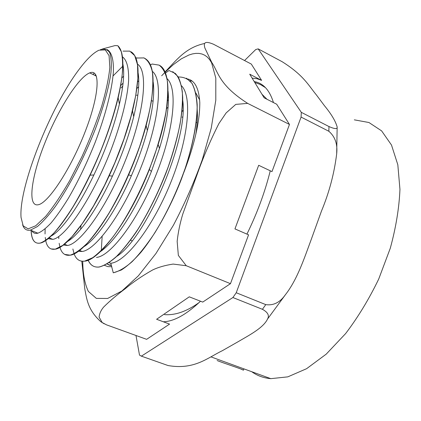 <?xml version="1.0" encoding="UTF-8"?>
<svg xmlns="http://www.w3.org/2000/svg" width="421" height="421" viewBox="0 0 421 421"><rect width="100%" height="100%" fill="white"/><g stroke="black" fill="none" stroke-linecap="round" stroke-linejoin="round"><path stroke-width="0.63" d="M230.471 283.67L202.733 302.089L189.271 296.831L156.607 319.271L169.568 324.107L146.629 339.337L106.471 324.833L102.187 322.528L99.088 317.055C99.498 313.513 101.008 310.193 103.619 307.093C110.013 300.752 117.227 294.626 125.263 288.706C132.831 282.275 141.94 276.039 152.581 269.993C158.101 267.314 164.953 265.341 173.131 264.072L186.25 265.73L230.471 283.67L248.569 234.829L234.95 228.903L258.678 165.295L271.992 171.61L289.469 124.448L276.686 104.224L264.141 97.809L249.716 74.191L261.609 80.369L257.052 78.711L252.121 78.127M186.25 265.73L178.351 255.405L177.157 241.38C178.125 232.392 179.993 223.309 182.761 214.136L197.181 174.347C203.322 156.959 210.574 140.019 218.931 123.521L226.151 112.907L235.786 104.387L247.69 103.392C218.794 84.868 218.625 72.601 211.779 62.466L204.859 47.973C203.943 44.337 203.096 39.921 213.447 44.216L251.305 64.071L261.609 80.369M183.856 172.463C194.576 144.471 199.886 121.148 199.796 102.498C198.928 88.521 194.96 80.7 187.882 79.032M182.967 104.066L182.582 104.408M168.458 99.777L167.542 100.666M102.145 236.418L101.287 250.7M182.956 103.761L182.603 104.029M107.076 263.972L109.449 265.235M104.508 265.356L107.876 266.63L111.781 266.719M182.946 103.561L182.614 103.813M107.029 263.999L111.486 265.651M189.95 80.764L192.286 81.19M182.025 111.46L182.961 110.528M247.69 103.392L289.469 124.448M81.806 261.215L84.779 288.859C86.742 298.894 87.705 309.93 100.877 321.733L104.155 323.802M204.674 43.479C184.966 47.557 175.568 61.455 164.985 71.949M115.049 45.584L117.712 45.7M102.282 49.025L115.054 45.573M138.635 86.826L136.962 88.415M78.438 251.263L82.132 251.484C95.541 250.148 122.327 214.089 140.714 168.026C159.175 121.995 163.49 79.869 152.344 71.349M123.111 83.053L120.695 85.616M63.361 245.043L67.581 245.475C80.479 243.859 107.229 206.558 125.7 159.733C144.282 112.944 148.634 71.254 137.499 64.103M123.158 65.55L122.874 65.723M48.136 238.67L52.825 239.37C65.202 237.491 91.915 198.812 110.513 151.213C120.78 124.563 127.342 98.867 128.589 80.916C128.979 68.139 126.931 60.114 122.448 56.84M94.236 73.049L93.02 74.485M31.754 230.671C33.101 232.992 35.138 233.834 37.858 233.202C41.537 231.776 45.931 228.366 51.041 222.972C56.488 216.436 62.303 208.132 68.491 198.059C78.085 181.498 87.01 162.853 95.262 142.119C105.592 115.007 112.186 89.215 113.37 71.759C113.786 59.435 111.523 51.925 107.023 49.531M150.45 64.813L152.139 64.029L159.08 65.123C162.922 67.944 165.653 73.054 167.269 80.458C168.142 89.178 167.684 99.809 165.9 112.36C163.311 125.816 159.496 140.198 154.449 155.507C143.472 186.377 127.789 216.831 112.891 237.044C105.571 246.29 98.84 253.174 92.688 257.699L84.705 261.12C79.648 261.804 76.122 259.383 74.128 253.863M74.107 253.805L72.88 248.985M117.943 45.868L121.243 51.594C122.595 57.224 122.937 64.666 122.269 73.917C120.043 93.778 112.407 121.416 101.187 149.687C92.288 171.21 82.805 190.381 72.733 207.206C66.239 217.446 60.135 225.877 54.414 232.508C49.036 237.991 44.368 241.496 40.416 243.012C34.569 244.191 31.459 239.986 31.091 230.398M95.088 75.475L95.72 74.67M123.027 51.13L129.768 51.12L134.704 55.625L137.509 64.708L137.877 78.259L135.688 95.788L130.952 116.48L123.863 139.235L114.859 162.706L104.482 185.445L93.415 206.106L82.358 223.477L71.975 236.728L62.834 245.338L55.361 249.127C50.241 250.079 47.02 247.201 45.7 240.502M45.684 240.417L45.247 237.439M45.036 233.96L45.126 228.887M113.049 75.933L122.774 66.192M122.864 66.113L123.2 65.823M135.925 58.045L143.929 57.914C147.85 60.114 150.65 64.713 152.323 71.707C153.276 80.027 152.876 90.41 151.107 102.845C148.555 116.259 144.75 130.71 139.693 146.208C131.057 170.326 120.901 192.486 109.239 212.7C101.645 224.972 94.362 235.081 87.405 243.028C80.811 249.564 75.064 253.61 70.165 255.168C65.071 255.968 61.671 253.353 59.966 247.316M59.945 247.243L59.161 243.312M58.787 238.586L58.761 236.502M118.027 45.91C124.421 52.262 124.463 69.533 118.164 97.735C112.144 122.537 102.792 148.339 90.115 175.147C71.554 214.184 50.978 240.875 40.505 243.043C34.659 244.222 31.549 240.023 31.18 230.434M95.167 75.512L95.767 74.749M131.152 51.799C139.877 57.54 140.335 77.217 132.526 110.823C127.195 131.826 119.427 153.476 109.213 175.768C89.989 217.757 67.05 247.343 55.446 249.169L51.073 248.937M135.951 58.109L136.967 57.819M143.703 57.83C155.302 62.729 156.123 85.31 146.161 125.569C141.772 141.64 135.93 158.059 128.637 174.815C108.971 220.183 83.195 253.674 70.254 255.189L64.655 254.405M121.132 87.984L122.764 86.026M122.885 63.976C124.632 72.922 123.469 86.305 119.396 104.129C113.928 126.926 105.413 150.544 93.857 174.999C78.495 207.29 61.298 230.887 51.052 236.081M138.12 72.88C139.783 83.016 138.309 97.593 133.715 116.617C128.863 135.92 121.78 155.749 112.465 176.104C97.214 209.4 78.964 234.971 67.549 241.449M121.911 77.817L123.611 76.248M153.176 81.953C154.749 93.599 152.807 109.818 147.35 130.605C143.35 145.377 138.02 160.427 131.363 175.752C116.238 210.611 96.656 238.844 83.9 246.695M137.714 81.742L138.777 80.874M196.254 122.448L197.128 122.779M88.126 260.204C90.389 265.309 94.051 267.572 99.124 266.988C104.192 265.714 110.013 262.172 116.591 256.357C123.485 249.264 130.652 240.149 138.088 229.019C149.471 210.653 159.475 190.039 168.095 167.174C173.199 152.307 177.157 138.146 179.967 124.679C182.03 111.965 182.809 100.94 182.298 91.594C181.088 83.411 178.762 77.353 175.331 73.438L168.984 70.523L165.442 73.044M136.43 95.199L137.846 95.162M151.565 100.593L153.086 101.324M182.556 116.843L182.125 117.27M166.579 108.618L168.1 107.108M182.014 111.549L182.956 110.707M178.267 77.011C183.74 76.827 188.303 78.932 191.95 83.332C194.97 89.057 196.702 96.998 197.144 107.144C196.833 123.753 192.739 144.987 185.303 167.974C176.936 191.66 166.795 213.258 154.87 232.755C147.045 244.538 139.446 254.195 132.068 261.725C125.016 267.835 118.754 271.524 113.27 272.787L110.781 263.246C125.19 262.236 152.06 228.408 170.21 183.877C188.45 139.393 192.618 96.783 181.498 85.758M172.752 71.654L177.978 76.543C180.641 81.648 182.214 88.678 182.709 97.635C182.767 116.949 176.699 144.656 165.906 173.31C157.201 195.165 147.376 214.642 136.436 231.734C129.31 242.096 122.458 250.563 115.891 257.136C109.628 262.525 104.066 265.825 99.209 267.019C94.115 267.603 90.441 265.319 88.184 260.178M186.45 78.19L191.934 83.226C194.77 88.421 196.523 95.514 197.181 104.513C197.549 123.921 191.734 151.586 181.03 180.13C169.889 208.616 154.954 235.16 140.756 252.505C133.773 260.394 127.289 266.23 121.301 270.019L113.365 272.813M197.207 109.476C197.728 116.612 197.244 124.99 195.76 134.62M182.714 100.209C188.813 139.767 145.413 238.807 116.575 256.489M22.629 224.819C24.023 229.071 26.623 230.84 30.423 230.124L37.258 226.635C42.668 222.12 48.725 215.363 55.43 206.358C69.186 186.687 84.295 157.501 95.53 128.558C103.534 107.071 108.86 87.605 110.907 72.854C111.686 63.96 111.286 57.24 109.718 52.704C107.534 49.478 104.45 48.452 100.472 49.625M109.018 262.725L110.781 263.246M96.483 257.415C110.365 256.347 137.225 221.467 155.512 176.141C173.899 130.868 178.151 88.384 167.005 78.569M111.202 264.651L110.128 265.43M132.052 240.859L130.557 240.202M159.406 65.302C170.773 70.865 171.236 102.661 158.149 144.566L149.344 169.505C129.668 219.883 99.53 260.131 84.789 261.157L84.705 261.125M168.042 91.052C169.568 105.171 166.716 124.306 159.48 148.455L151.397 171.458C136.662 209.1 114.87 242.101 100.277 251.679M80.595 229.403L81 225.551M217.136 360.518C222.472 362.823 242.496 369.17 243.438 370.175L241.17 369.18M251.742 371.717C257.236 375.711 263.593 378.026 270.808 378.658L287.796 376.863L306.567 368.712L326.207 354.15L345.588 333.616C358.024 317.255 369.07 299.052 378.732 279.007L390.288 248.232C395.95 227.493 399.171 207.869 399.95 189.371L397.824 164.758L391.493 145.035L381.615 130.873L368.954 122.516L354.324 119.843M199.633 99.893L195.812 92.915M99.035 50.178L105.313 49.92L109.076 55.646L109.849 67.413C108.797 78.138 106.039 91.194 101.582 106.587C96.209 122.885 89.668 139.572 81.958 156.644L69.733 180.583C61.282 195.155 53.257 207.095 45.657 216.399L35.727 225.782L28.118 228.856L23.187 225.872L21.05 217.478C18.619 187.161 50.415 107.239 78.88 69.702C86.637 59.287 93.357 52.778 99.035 50.178M89.847 72.833L89.694 72.886C78.138 77.396 57.451 110.786 44.337 144.308C31.075 177.846 27.239 207.5 38.485 204.695C48.694 202.601 71.186 168.179 85.326 131.263C99.588 94.325 100.624 68.423 89.847 72.833M258.178 48.873L282.154 61.713C303.757 75.312 308.451 85.337 316.392 94.936L324.449 105.708C331.269 113.97 335.5 121.032 337.137 126.879C337.563 129.231 334.842 129.121 328.969 126.547L301.31 112.339L258.178 48.873L255.747 49.541L244.559 60.524M135.994 335.495L139.498 355.087L141.377 356.155L232.902 297.531L262.42 309.309C267.867 312.287 269.566 315.534 267.53 319.044C263.309 328.038 248.658 335.479 238.039 341.757L222.262 350.74C207.716 357.692 194.418 370.154 168.079 365.549L141.377 356.155M301.078 117.075L328.854 131.268C335.137 136.688 337.742 144.25 336.663 153.949C334.237 173.547 329.164 192.602 321.455 211.121L311.24 239.47C304.394 257.831 297.31 279.739 285.17 295.021C279.886 302.504 273.418 305.704 265.777 304.625L236.239 292.742L301.078 117.075L301.31 112.339M232.902 297.531L236.239 292.742M163.322 321.776C173.894 321.486 186.287 314.634 200.501 301.215M246.932 234.118C257.278 212.942 265.056 191.834 270.261 170.789M273.461 102.577C269.582 90.078 263.167 83.079 254.226 81.569M165.095 72.201L173.341 64.629L181.314 58.84L188.871 55.03L192.439 53.92L195.844 53.372L199.059 53.409L202.069 54.035L204.848 55.277L207.379 57.14L209.632 59.635L211.595 62.761L215.799 78.043L215.799 100.182L211.253 128.079L202.222 159.891C194.134 182.314 184.53 204.101 173.41 225.24L155.949 253.495L138.33 275.86L121.869 291.022L107.629 298.468L96.33 298.378L88.373 291.458C84.747 283.838 82.869 273.787 82.748 261.299M161.675 75.764L165.048 72.249M328.969 126.547L328.854 131.268M265.777 304.625L262.42 309.309M100.877 321.733L102.198 322.539M118.164 97.735L119.396 104.129M90.115 175.147L93.857 174.999M132.526 110.823L133.715 116.617M109.213 175.768L112.465 176.104M146.161 125.569L147.35 130.605M128.637 174.815L131.363 175.752M167.763 97.967L168.421 96.293M30.423 230.124L37.858 233.192M79.569 250.427L82.132 251.484M64.45 244.18L67.581 245.475M49.12 237.844L52.825 239.375M109.139 262.646L110.102 263.046M158.149 144.566L159.48 148.455M149.344 169.505L151.397 171.458M243.438 370.175L243.917 368.87M270.808 378.658L211.089 356.919M336.679 153.954L337.158 126.879M267.535 319.044L285.185 295.032M265.493 87.663L260.32 84.489L254.773 82.469M96.377 76.096L89.694 72.886M164.532 314.624C175.289 315.44 186.829 311.403 199.144 302.51M266.988 99.267L261.951 94.23"/></g></svg>
